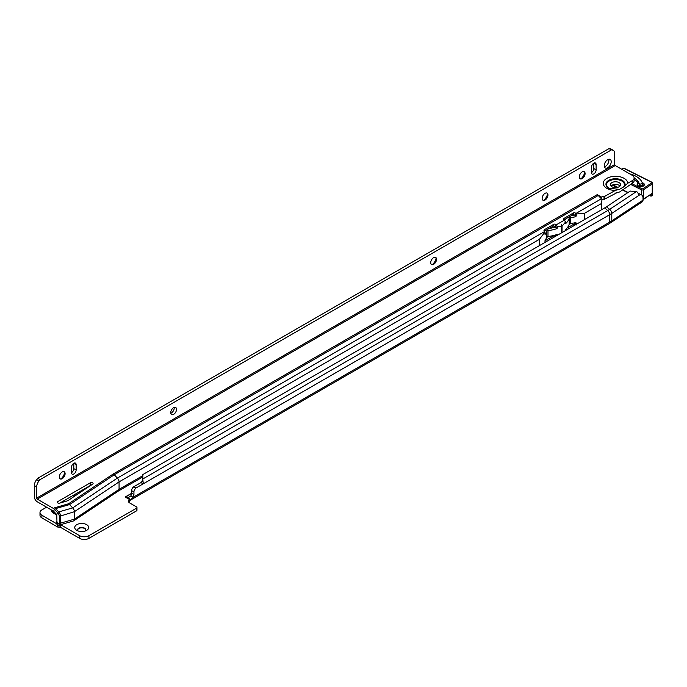 <?xml version="1.0" encoding="UTF-8"?>
<svg xmlns="http://www.w3.org/2000/svg" width="687" height="687" viewBox="0 0 687 687"><rect width="100%" height="100%" fill="white"/><g stroke="black" fill="none" stroke-linecap="round" stroke-linejoin="round"><path stroke-width="1.03" d="M76.789 530.364L76.789 530.364A6.973 4.028 180 0 1 76.789 524.662A6.973 4.028 180 0 1 86.656 524.662A6.973 4.028 180 0 1 86.656 530.364A6.973 4.028 180 0 1 76.789 530.364M85.368 530.948A4.105 2.37 0 0 0 85.823 529.857A4.105 2.37 0 0 0 84.621 528.183A4.105 2.37 0 0 0 80.147 527.668A4.105 2.37 0 0 0 77.614 529.857A4.105 2.37 0 0 0 78.078 530.948M642.465 183.42L642.603 184.829L639.442 185.834L639.374 184.408L642.465 183.42A21.829 12.598 0 0 0 629.713 173.871M639.442 185.834L639.442 186.495M634.127 177.899A18.54 10.709 180 0 1 639.374 184.408M569.643 223.756A5.17 2.988 0 0 0 569.248 224.443M85.815 530.029A4.105 2.37 0 0 0 84.621 528.518A4.105 2.37 0 0 0 80.285 527.977A4.105 2.37 0 0 0 77.631 530.029M606.484 206.821L609.678 209.355A3.779 2.327 56.4 0 1 611.791 213.391L611.791 220.853L643.015 200.115L643.015 197.976A6.561 3.512 -63.3 0 0 641.649 194.971A6.561 3.512 -63.3 0 0 639.236 195.168L638.704 195.477A3.779 2.327 56.4 0 0 636.926 191.767L630.211 191.063L606.484 206.821A36.617 21.142 180 0 1 604.74 207.903L607.737 210.557A3.779 2.181 60 0 1 609.712 214.679L609.712 222.141A3.779 2.181 60 0 1 608.931 223.868L130.272 500.222A3.779 2.181 60 0 1 129.637 500.394M643.015 200.115A3.779 2.327 56.4 0 1 642.251 201.832L608.931 223.868M75.561 495.542A4.105 2.37 180 0 1 74.179 495.018L73.99 494.915M46.604 507.186L41.916 509.891A6.561 3.787 0 0 0 39.992 512.571A6.561 3.787 0 0 0 41.916 515.25L56.841 523.863M60.585 524.688L79.632 535.688A6.561 3.787 0 0 0 88.915 535.688L136.49 508.217A1.64 0.945 0 0 0 136.971 507.547A1.64 0.945 0 0 0 136.49 506.877L129.645 502.927A4.105 2.37 180 0 1 128.443 501.252A4.105 2.37 180 0 1 129.637 499.578L125.163 497.002L131.621 493.309M142.183 481.106L142.887 474.545L142.784 479.002L607.737 210.557A40.859 23.59 180 0 0 609.678 209.355L636.291 191.682M142.183 481.243L142.784 479.002L143.274 483.614L140.964 482.583L142.183 481.243M142.887 474.545L604.74 207.903M130.813 495.945L133.141 497.285L130.367 500.162L128.624 497.379L130.813 495.945A4.105 2.37 120 0 0 131.621 493.172L131.621 490.63A3.28 1.898 -60 0 1 133.381 487.006L135.7 488.345A3.28 1.898 120 0 0 133.939 491.969L133.939 494.511A4.105 2.37 -60 0 1 133.141 497.285L609.712 222.141A43.65 25.204 180 0 0 611.791 220.853A3.779 2.327 56.4 0 1 611.035 222.571M84.51 488.843L84.51 489.29A4.105 2.37 -60 0 1 84.492 489.582M81.444 490.612A4.105 2.37 120 0 1 80.345 492.124L80.534 492.227M128.624 497.379L125.214 497.002M129.637 499.578L129.637 502.266A4.105 2.37 0 0 0 129.165 502.592M136.971 507.547L136.971 510.226A1.64 0.945 180 0 1 136.49 510.896L88.915 538.368A6.561 3.787 180 0 1 79.632 538.368L60.233 527.169L57.717 527.058L41.916 517.929A6.561 3.787 180 0 1 39.992 515.25L39.992 512.571M143.119 483.888L136.258 487.856L133.939 486.662L140.809 482.695L143.274 483.614M133.939 486.662L133.381 487.006M136.258 487.856L609.712 214.679A43.65 25.204 180 0 0 611.791 213.391L639.236 195.168M612.572 184.975L616.016 187.62M641.649 194.971L639.176 193.725A6.561 3.512 116.7 0 0 638.206 193.519M642.603 184.829L642.603 186.297L641.847 186.546M643.212 186.04A3.28 1.898 0 0 0 642.912 185.868A3.28 1.898 0 0 0 642.603 185.739M643.015 199.29A1.64 0.945 0 0 0 643.633 199.032L652.246 193.313L643.47 199.41A0.824 0.507 -123.6 0 0 643.633 199.032L643.633 189.655A1.64 0.945 180 0 1 641.323 189.749L630.52 184.331M631.722 183.635L641.856 188.719A0.824 0.472 0 0 0 643.015 188.676L651.628 182.957A0.824 0.472 0 0 0 651.551 182.287L624.303 168.616A0.824 0.438 -63.3 0 1 624.663 168.547L651.911 182.227A0.824 0.438 116.7 0 1 652.083 182.596A1.64 0.945 180 0 1 652.65 183.317L652.65 193.365A1.64 0.945 180 0 1 652.65 193.399A1.64 0.945 180 0 1 651.147 194.309M64.106 471.694A4.105 2.37 -60 0 1 64.818 473.48L64.818 473.48A4.105 2.37 -60 0 1 61.916 478.504L61.916 478.504A4.105 2.37 -60 0 1 60.009 478.779M61.04 478.856A6.973 4.028 120 0 0 64.681 472.544M435.524 257.35A4.105 2.37 -60 0 1 436.236 259.136L436.236 259.136A4.105 2.37 -60 0 1 433.334 264.16L433.334 264.16A4.105 2.37 -60 0 1 431.436 264.443M432.458 264.512A6.973 4.028 120 0 0 436.099 258.2M546.955 193.047A4.105 2.37 -60 0 1 547.659 194.833A4.105 2.37 -60 0 1 547.659 194.842A4.105 2.37 -60 0 1 544.757 199.857L544.757 199.857A4.105 2.37 -60 0 1 542.859 200.14M543.881 200.209A6.973 4.028 120 0 0 547.522 193.906M584.096 171.613A4.105 2.37 -60 0 1 584.8 173.399A4.105 2.37 -60 0 1 584.8 173.407A4.105 2.37 -60 0 1 581.906 178.422A4.105 2.37 -60 0 1 581.898 178.422A4.105 2.37 -60 0 1 580 178.706M581.022 178.775A6.973 4.028 120 0 0 584.671 172.471M615.277 193.124A11.396 6.578 -0 0 0 616.187 193.116L604.019 199.436A2.465 1.417 -0 0 0 602.01 199.531L601.872 199.634M613.328 150.367L611.009 149.027A6.561 3.787 -60 0 0 610.047 148.727L608.974 148.632L612.366 150.067A6.561 3.787 -60 0 1 613.328 150.367A6.561 3.787 -60 0 1 614.693 153.373L614.693 164.528A0.824 0.472 60 0 0 615.269 165.533L632.212 175.314A6.561 3.787 180 0 1 634.135 177.993L634.135 180.681A6.561 3.787 180 0 1 632.212 183.36L619.605 191.974L615.191 193.176M611.902 182.622A5.084 2.937 180 0 1 617.441 181.978A5.084 2.937 180 0 1 620.584 184.691A5.084 2.937 180 0 1 619.09 186.77A5.084 2.937 180 0 1 613.551 187.405A5.084 2.937 180 0 1 610.408 184.691A5.084 2.937 180 0 1 611.902 182.622M610.966 186.031A5.084 2.937 180 0 1 611.902 185.301A5.084 2.937 180 0 1 620.026 186.031M619.004 189.457A8.957 5.17 -0 0 0 619.605 189.294L623.71 186.881A9.077 5.238 -0 0 0 620.713 180.372A9.077 5.238 -0 0 0 609.086 180.947A9.077 5.238 -0 0 0 608.905 188.255M619.348 189.397L608.734 188.161A9.558 5.522 -0 0 1 608.734 180.355A9.558 5.522 -0 0 1 620.507 179.556A9.558 5.522 -0 0 1 624.577 185.979L623.71 186.881M57.785 502.927A1.64 0.945 -0 0 0 59.683 503.099L66.235 501.209A8.21 4.74 -0 0 0 68.769 500.076L92.693 484.12A1.64 0.945 -0 0 0 93.089 483.502A1.64 0.945 -0 0 0 92.075 482.626A1.64 0.945 -0 0 0 90.289 482.832L57.785 501.587A1.64 0.945 -0 0 0 57.304 502.257A1.64 0.945 -0 0 0 57.785 502.927L57.785 501.587M611.207 161.677A4.921 2.842 120 0 0 610.193 159.427A4.921 2.842 120 0 0 606.398 160.741A4.921 2.842 120 0 0 604.242 165.696A4.921 2.842 120 0 0 605.264 167.954A4.921 2.842 120 0 0 609.06 166.632A4.921 2.842 120 0 0 611.207 161.677M604.397 166.778A4.921 2.842 120 0 0 608.888 160.337A4.921 2.842 120 0 0 608.742 159.255M585.092 173.571A4.105 2.37 120 0 0 584.242 171.69A4.105 2.37 120 0 0 581.082 172.789A4.105 2.37 120 0 0 579.287 176.92A4.105 2.37 120 0 0 580.137 178.8A4.105 2.37 120 0 0 583.306 177.701A4.105 2.37 120 0 0 585.092 173.571M547.951 195.005A4.105 2.37 120 0 0 547.101 193.124A4.105 2.37 120 0 0 543.941 194.223A4.105 2.37 120 0 0 542.146 198.354A4.105 2.37 120 0 0 542.996 200.235A4.105 2.37 120 0 0 546.156 199.136A4.105 2.37 120 0 0 547.951 195.005M436.528 259.308A4.105 2.37 120 0 0 435.678 257.427A4.105 2.37 120 0 0 432.518 258.527A4.105 2.37 120 0 0 430.723 262.657A4.105 2.37 120 0 0 431.573 264.529A4.105 2.37 120 0 0 434.734 263.439A4.105 2.37 120 0 0 436.528 259.308M176.533 409.34A4.105 2.37 120 0 0 175.683 407.468A4.105 2.37 120 0 0 172.523 408.567A4.105 2.37 120 0 0 170.728 412.689A4.105 2.37 120 0 0 171.578 414.57A4.105 2.37 120 0 0 174.738 413.471A4.105 2.37 120 0 0 176.533 409.34M170.78 413.282A4.105 2.37 120 0 0 174.215 408.001A4.105 2.37 120 0 0 174.163 407.417M65.11 473.644A4.105 2.37 120 0 0 64.26 471.771A4.105 2.37 120 0 0 61.091 472.871A4.105 2.37 120 0 0 59.305 476.993A4.105 2.37 120 0 0 60.155 478.873A4.105 2.37 120 0 0 63.316 477.774A4.105 2.37 120 0 0 65.11 473.644M634.135 177.993A6.561 3.787 180 0 1 632.212 180.681L627.729 183.266L624.577 185.979M544.92 242.434L545.074 240.356A26.261 15.157 180 0 0 546.68 237.247A1.64 0.945 0 0 1 547.994 236.483A26.261 15.157 0 0 0 557.063 234.465L557.372 235.246M118.284 491.085A3.779 2.181 -120 0 0 118.353 491.042A3.779 2.181 -120 0 0 119.066 489.359L119.066 481.896A3.779 2.181 -120 0 0 117.4 478.075L544.533 231.588A3.779 2.181 60 0 1 544.92 232.034L545.049 234.499A26.261 15.157 180 0 0 546.68 231.347L546.68 237.247M59.391 525.031L73.311 521.012A3.779 2.181 -120 0 0 73.672 520.849A3.779 2.181 -120 0 0 74.385 519.166L74.385 511.703L119.066 481.896L539.415 239.316L544.92 232.034M565.495 230.557L565.693 229.484A26.261 15.157 180 0 0 569.197 224.245A1.64 0.945 180 0 1 570.511 223.49A26.261 15.157 0 0 0 575.895 222.562L576.256 224.34M565.495 222.21L565.659 223.618A26.261 15.157 180 0 0 569.197 218.354A1.64 0.945 180 0 1 570.511 217.59A26.261 15.157 0 0 0 575.964 216.654L576.256 213.949A3.779 2.181 -120 0 0 575.869 213.502L575.74 213.365A1.64 1.237 23.7 0 0 573.508 212.91L564.216 218.268A1.64 1.237 23.7 0 0 564.139 220.063L564.267 220.201A3.779 2.181 60 0 1 565.495 222.081L565.495 222.21M546.68 231.347A1.64 0.945 0 0 1 547.994 230.592A26.261 15.157 0 0 0 557.114 228.548L555.276 227.491L557.372 226.77A3.779 2.181 -120 0 0 556.135 224.889L556.006 224.752A1.64 1.237 23.7 0 0 553.774 224.297L544.49 229.656A1.64 1.237 23.7 0 0 544.405 231.45L544.533 231.588M555.439 227.131L555.139 226.736A1.64 1.237 23.7 0 0 552.906 226.281L544.25 231.27M557.114 228.548L557.372 226.899M557.372 226.77L561.7 226.418L561.571 224.769L562.043 226.212L565.495 222.081M544.971 240.819L553.868 235.684A1.64 0.67 168.4 0 1 554.727 235.358L555.439 234.997L556.187 235.933M555.439 235.006L554.727 235.358L554.984 236.629M567.007 228.101L573.602 224.297A1.64 0.67 168.4 0 1 574.461 223.971L575.217 222.725L576.256 223.318M575.964 216.654L575.01 216.104L576.256 215.615M575.165 215.744L574.873 215.349A1.64 1.237 23.7 0 0 572.632 214.894L563.984 219.883M576.256 213.949L584.319 213.408L601.443 203.524A2.465 1.426 120 0 0 601.331 204.297L601.331 209.87M618.48 189.5L615.329 190.419L604.019 196.757A2.465 1.417 -0 0 0 601.46 197.083L597.226 194.661A3.779 2.181 60 0 1 598.231 195.469L601.391 198.766A3.779 2.181 60 0 1 602.01 199.531L601.443 203.524M574.718 225.233L574.461 223.971L575.174 223.618L576.256 224.975M611.293 149.972L40.069 479.62L38.996 480.96A6.561 3.787 -60 0 0 36.669 486.937L34.35 485.597L34.35 496.753A4.105 2.37 -120 0 0 37.253 501.785L53.595 511.248L56.755 514.554L56.969 522.532L59.288 524.018A3.779 2.181 60 0 0 59.297 523.855L60.456 523.185L60.456 515.722A3.779 2.181 60 0 0 58.781 511.901L55.621 508.595A3.779 2.181 60 0 0 54.625 507.796L68.545 503.777L113.235 473.97L597.226 194.636M90.959 485.271A1.64 0.945 -0 0 0 90.289 485.511L59.924 503.03M36.669 486.937L36.669 498.101A0.824 0.472 -120 0 0 37.253 499.106L53.457 508.466A3.779 2.181 60 0 1 54.462 509.265L57.622 512.571A3.779 2.181 60 0 1 59.297 516.392L59.297 523.855M546.586 237.522L548.475 236.431M569.102 224.529L570.991 223.438M59.297 516.392L74.385 511.703A3.779 2.181 -120 0 0 72.71 507.882L69.55 504.576L114.24 474.769L117.4 478.075L72.71 507.882L58.781 511.901L57.622 512.571L56.755 514.554M598.231 195.469L114.24 474.769A3.779 2.181 -120 0 0 113.235 473.97M608.974 148.632L37.751 478.281L40.069 479.62M34.35 485.597A6.561 3.787 -60 0 1 36.669 479.62L37.751 478.281M71.491 467.28L71.491 472.639A3.28 1.898 120 0 0 73.81 468.62L73.81 463.261L76.137 464.601A3.28 1.898 120 0 0 75.45 463.098A3.28 1.898 120 0 0 72.925 463.983A3.28 1.898 120 0 0 71.491 467.28M71.491 472.639A3.28 1.898 120 0 0 72.169 474.142A3.28 1.898 120 0 0 74.703 473.266A3.28 1.898 120 0 0 76.137 469.96L76.137 464.601M591.481 167.207L591.481 172.566A3.28 1.898 120 0 0 593.8 168.547L593.8 163.188L596.118 164.528A3.28 1.898 120 0 0 595.44 163.025A3.28 1.898 120 0 0 592.907 163.901A3.28 1.898 120 0 0 591.481 167.207M591.481 172.566A3.28 1.898 120 0 0 592.16 174.069A3.28 1.898 120 0 0 594.684 173.193A3.28 1.898 120 0 0 596.118 169.887L596.118 164.528M56.437 521.888L56.995 524.619A6.561 2.679 -11.6 0 0 57.012 524.722A6.561 2.679 -11.6 0 0 57.579 525.538L56.978 522.601A6.561 2.679 -11.6 0 1 56.411 521.785A6.561 2.679 -11.6 0 1 56.394 521.682L56.969 521.837M601.46 198.844L601.46 197.083M57.579 525.538L58.601 525.529L59.288 524.018M142.553 475.808L119.066 489.359L74.385 519.166L60.456 523.185A3.779 2.181 60 0 1 59.675 524.911L58.601 525.529M56.969 521.424L56.394 521.682M68.545 503.777A3.779 2.181 -120 0 1 69.55 504.576L55.621 508.595L54.462 509.265L53.595 511.248M561.7 226.418L561.7 232.747M562.043 226.212L562.043 232.55M571.55 215.52A22.972 13.268 0 0 0 574.392 214.979M565.607 218.955A22.972 13.268 180 0 1 564.637 220.63M549.033 228.513A22.972 13.268 0 0 0 555.345 226.959M56.549 514.34A11.885 6.861 180 0 1 51.516 510.02M51.044 509.754A12.229 7.059 0 0 0 56.927 514.829M62.268 501.682A11.396 6.578 180 0 1 64.518 501.708M61.04 502.386A8.957 5.17 180 0 1 62.629 502.249M555.07 226.658L553.567 227.526M131.621 493.172L133.939 494.511M131.621 490.63L133.939 491.969M554.941 226.555L552.966 227.698M129.044 499.243L128.512 497.397L130.204 496.418M125.369 497.113L131.612 493.429M41.916 515.25L41.916 517.929M57.717 525.589L57.717 527.058M136.49 508.217L136.49 510.896M88.915 535.688L88.915 538.368M79.632 535.688L79.632 538.368M60.233 524.791L60.233 527.169M60.001 524.859L60.001 527.109M57.948 525.649L57.948 527.109M55.243 512.974A11.396 6.578 180 0 1 52.521 510.604M611.258 186.323L612.778 185.318M643.187 186.16A3.28 1.898 0 0 0 644.037 184.889A3.28 1.898 0 0 0 642.912 183.463A3.28 1.898 0 0 0 642.414 183.257M642.233 182.716A3.607 2.087 180 0 1 643.126 183.051A3.607 2.087 180 0 1 643.479 185.988A3.607 2.087 180 0 1 638.386 186.194A3.607 2.087 180 0 1 638.206 183.146A18.377 10.614 0 0 0 634.135 179.376M624.303 168.616A0.824 0.472 0 0 0 623.143 168.659L621.993 169.423M651.551 182.287A0.824 0.438 116.7 0 1 651.911 182.227L652.65 183.317A1.64 0.945 180 0 1 652.246 183.936L643.633 189.655A0.824 0.507 -123.6 0 0 643.015 188.676M652.246 193.313L652.246 183.936A0.824 0.507 -123.6 0 0 651.628 182.957M641.323 194.799L641.323 189.749A0.824 0.438 -63.3 0 1 641.856 188.719M614.607 185.765A0.824 0.438 -63.3 0 1 614.238 185.834L613.508 184.743A1.64 0.945 0 0 0 614.075 185.456L614.075 184.554M617.407 187.422L614.238 185.834A0.824 0.438 -63.3 0 1 614.075 185.456L617.785 187.319M623.066 189.973L628.073 192.48M650.005 195.786L652.538 195.151A1.529 0.885 0 0 1 651.62 195.932A1.529 0.885 0 0 1 650.005 195.786L649.387 195.477L650.005 195.786L649.979 195.091M651.903 195.838A1.202 0.696 180 0 1 650.22 195.898L649.301 195.537M638.584 183.472A3.28 1.898 0 0 0 637.476 184.889A3.28 1.898 0 0 0 638.326 186.16M623.143 168.659A0.824 0.507 -123.6 0 0 622.688 168.641L624.663 168.547M643.015 199.393A0.824 0.507 -123.6 0 0 643.47 199.41L643.015 199.616M623.452 187.07A8.957 5.17 -0 0 0 620.782 180.518A8.957 5.17 -0 0 0 609.163 181.042A8.957 5.17 -0 0 0 609.73 188.659M627.729 183.266A12.229 7.059 -0 0 0 620.103 176.817A12.229 7.059 -0 0 0 606.853 178.362A12.229 7.059 -0 0 0 604.165 186.014A12.229 7.059 -0 0 0 615.329 190.419M539.415 239.316L539.415 245.611M556.47 234.671L557.372 235.194M555.268 226.865L556.135 224.889L564.267 220.201M575.002 215.486L575.869 213.502L601.391 198.766M584.319 213.408L584.319 219.685M53.457 508.466L54.625 507.796M615.269 165.533L37.253 499.106M554.727 235.358L555.242 235.057M574.461 223.971L575.208 223.541M604.448 196.697L604.448 199.376M632.212 180.681L632.212 183.36M610.047 148.727L612.366 150.067M38.996 480.96L36.669 479.62M73.81 468.62L76.137 469.96M593.8 168.547L596.118 169.887M614.693 164.528L36.669 498.101M573.602 224.297L573.894 225.705M553.868 235.684L554.16 237.101M574.873 215.349L575.74 213.365M555.139 226.736L556.006 224.752M572.632 214.894L573.508 212.91M552.906 226.281L553.774 224.297M563.744 219.359L564.216 218.268M544.01 230.746L544.49 229.656M90.289 485.511L90.289 482.832M604.019 196.757L604.019 199.436M547.994 230.592L547.994 236.483M569.197 218.354L569.197 224.245M570.511 217.59L570.511 223.49M64.647 501.665L62.362 501.63M644.037 184.889C643.461 186.495 641.632 186.916 638.532 186.168L637.476 184.889M652.538 195.151L652.65 193.399M621.744 169.268L622.688 168.641M622.8 190.127L627.824 192.643M142.278 477.242L118.319 491.068M57.012 524.722L56.411 521.785M73.672 520.849L118.353 491.042"/></g></svg>
